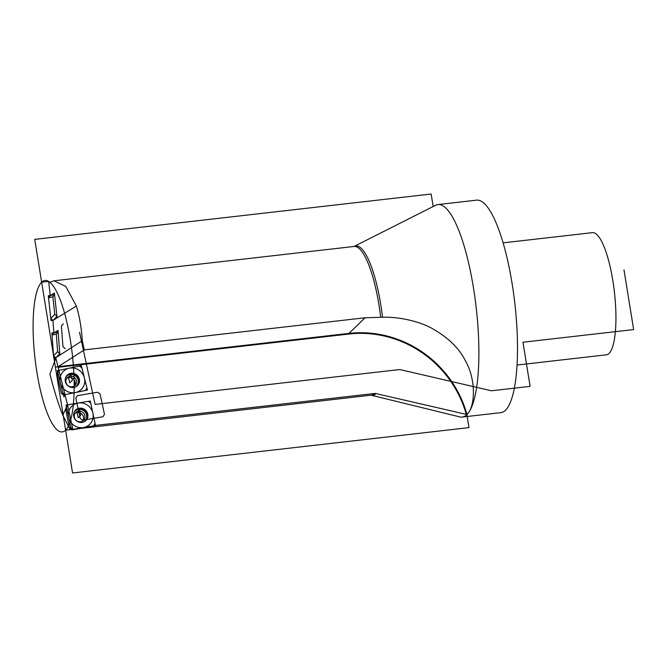 <?xml version="1.0" encoding="UTF-8"?>
<svg xmlns="http://www.w3.org/2000/svg" width="667" height="667" viewBox="0 0 667 667"><rect width="100%" height="100%" fill="white"/><g stroke="black" fill="none" stroke-linecap="round" stroke-linejoin="round"><path stroke-width="1" d="M82.299 340.72L55.728 357.77L58.121 367.3L348.941 334.025L348.974 333.392L365.082 317.775L84.267 349.9L82.299 340.72C81.432 327.664 79.456 316.1 76.371 306.036L65.775 286.435L53.91 280.799L48.824 282.708L50.233 295.598L54.386 293.021L57.104 317.842L52.943 320.427L76.371 306.036M365.082 317.775L382.508 317.242C399.158 316.667 419.751 321.444 432.241 328.531C448.041 337.477 459.029 348.116 465.224 360.455C476.446 379.865 475.271 406.603 466.992 414.532L376.088 393.613A5.344 5.094 -134.1 0 0 374.312 393.513L95.514 425.413L92.763 427.005L81.549 428.289M55.828 358.171L49.9 374.137C54.277 391.045 58.579 404.744 62.79 415.233L69.927 429.131M84.267 349.9L58.179 366.658L348.974 333.392A107.595 102.451 -134.1 0 1 466.992 414.532A106.937 26.338 83.5 0 1 466.875 414.649L468.976 427.622L72.553 472.978L55.394 367.083L57.987 366.783M58.854 370.368L58.179 366.658M63.59 395.256L63.99 396.857L64.999 394.697L67.517 404.886L90.262 400.992L95.514 425.413M66.15 407.879L62.79 415.233M53.877 332.891L52.943 320.427L51.026 320.544L48.307 295.714L50.2 295.606L48.307 295.714L51.026 320.544L52.943 320.427L53.877 332.891M59.88 355.127L58.037 330.39L53.944 332.875M380.674 317.217A74.854 18.434 -96.5 0 0 354.027 246.465L435.584 205.286A106.937 26.338 83.5 0 1 437.911 204.577A106.937 26.338 83.5 0 1 474.937 297.64A106.937 26.338 83.5 0 1 466.992 414.532M371.11 395.197L459.796 416.9A106.937 26.338 -96.5 0 0 462.214 417.058A106.937 26.338 -96.5 0 0 466.875 414.649M58.879 370.327L81.332 365.708L87.46 390.078L64.999 394.697M90.262 400.992L65.991 405.086L71.277 429.615L95.539 425.521L90.262 400.992L95.539 425.521L71.277 429.615L65.991 405.086L90.262 400.992L89.645 401.584M92.571 426.113L92.763 427.005M81.332 365.708L57.27 370.652L63.39 395.022L87.46 390.078L81.332 365.708L87.46 390.078L63.39 395.022L57.27 370.652L81.332 365.708L80.715 366.308M437.911 204.577L476.521 200.167A106.937 26.338 83.5 0 1 513.59 293.488A106.937 26.338 83.5 0 1 505.494 410.23A106.937 26.338 -96.5 0 1 500.834 412.648L462.214 417.058M503.093 242.863L592.379 232.65A61.489 15.141 83.5 0 1 613.69 286.31A61.489 15.141 83.5 0 1 609.038 353.435A61.489 15.141 -96.5 0 1 606.353 354.827L517.067 365.041M53.568 355.761L52.026 335.034L53.935 332.916L52.026 335.034L53.568 355.761L55.786 357.77L53.568 355.761L57.612 351.626L56.303 334.117L52.026 335.034M57.637 332.083L53.668 332.933M58.212 331.991L56.303 334.117M57.612 351.626L59.822 353.643M66.4 406.328L70.835 427.572L73.295 429.273L93.522 425.863L95.098 423.478L90.695 403.035L88.236 401.334L68.017 404.744L66.433 407.128L70.835 427.572L73.295 429.273L93.697 425.821M75.154 413.248A5.478 5.219 -134.1 0 1 77.072 412.506L78.456 411.155L78.598 408.838L79.24 408.212A7.354 7.003 -134.1 0 1 85.885 420.577A7.354 7.003 -134.1 0 1 74.487 418.459A7.354 7.003 -134.1 0 1 79.24 408.212L80.765 415.299L78.206 417.784L77.072 412.506A5.478 5.219 -134.1 0 1 82.65 420.977M65.8 409.922L69.501 428.206L70.835 427.572M89.353 426.955L71.953 429.907L69.501 428.206M78.456 411.155A5.478 5.219 -134.1 0 1 83.408 420.377A5.478 5.219 -134.1 0 1 80.732 421.719A5.478 5.219 45.9 0 1 75.78 412.506A5.478 5.219 45.9 0 1 78.456 411.155M85.451 390.487L86.943 388.052L81.841 367.734L79.331 366.116L59.271 370.243L57.779 372.686L62.881 392.996L65.391 394.614L85.451 390.487L86.943 388.052L81.841 367.734L79.331 366.116L59.271 370.243L57.729 371.827L62.881 392.996L65.391 394.614L85.576 390.462M66.75 378.314A5.478 5.219 -134.1 0 1 68.484 377.605L69.868 376.255L69.952 373.945L70.594 373.328A7.354 7.003 -134.1 0 1 77.48 385.643A7.354 7.003 -134.1 0 1 66.141 383.642A7.354 7.003 -134.1 0 1 70.594 373.328L72.361 380.365L69.802 382.85L68.484 377.605A5.478 5.219 -134.1 0 1 74.245 386.043M57.162 375.363L61.481 393.588L62.881 392.996M64.841 395.031L63.99 395.206L61.481 393.588M69.868 376.255A5.478 5.219 -134.1 0 1 75.004 385.434A5.478 5.219 -134.1 0 1 72.511 386.752A5.478 5.219 45.9 0 1 67.375 377.572A5.478 5.219 45.9 0 1 69.868 376.255M50.8 318.476L48.533 297.782L50.358 295.589L48.533 297.782L50.8 318.476L53.077 320.418L50.8 318.476L54.777 314.29L52.86 296.807L48.533 297.782M54.177 294.706L50.133 295.614M54.694 294.614L52.86 296.807M54.777 314.29L57.054 316.233M623.978 269.877L633.65 329.573L522.961 342.238L530.107 386.36L491.496 390.779L400.7 369.751A5.344 5.094 -134.1 0 0 398.924 369.643L95.081 404.41L79.531 332.166M55.953 358.688L54.052 358.771L53.618 356.111L65.616 430.157A76.188 18.759 -96.5 0 0 70.335 339.987A76.188 18.759 -96.5 0 0 41.654 282.208L48.683 281.399L50.233 295.598M55.728 357.787L67.542 404.819L72.82 429.331L65.616 430.157A76.188 18.759 -96.5 0 1 36.927 372.369A76.188 18.759 -96.5 0 1 41.654 282.208L53.577 355.844L34.717 239.378L431.14 194.022L433.166 206.512M55.728 357.77L53.727 357.829L51.876 332.966L53.744 332.916L51.876 332.966L53.727 357.829L55.728 357.77M83.408 427.564A12.723 12.114 45.9 0 0 92.896 413.257A12.723 12.114 45.9 0 0 78.122 403.035A12.723 12.114 45.9 0 0 68.634 417.35A12.723 12.114 45.9 0 0 83.408 427.564M89.053 427.022L93.522 425.863L95.098 423.478L90.695 403.035L88.236 401.334L68.017 404.744L66.433 407.128L65.775 410.93M75.421 392.555A12.723 12.114 45.9 0 0 84.392 377.897A12.723 12.114 45.9 0 0 69.301 368.184A12.723 12.114 45.9 0 0 60.33 382.841A12.723 12.114 45.9 0 0 75.421 392.555M82.666 420.185L80.207 418.484L75.813 398.032L77.389 395.648L97.615 392.238L100.075 393.939L104.477 414.39L102.893 416.767L82.666 420.185M65.158 348.683L62.948 346.665L61.406 325.946L63.307 323.82M376.088 393.613A75.163 18.509 -96.5 0 1 371.127 395.206L371.044 395.206A74.854 18.434 -96.5 0 0 374.312 393.513M354.11 246.448L354.094 246.457A75.163 18.509 83.5 0 1 382.508 317.242M348.941 334.025A107.062 101.943 -134.1 0 1 466.308 414.515M59.772 353.702L55.87 357.687M71.953 429.907L73.295 429.273M83.508 422.069A6.962 6.628 -134.1 0 0 78.473 409.413A6.962 6.628 45.9 0 0 74.087 412.356M75.338 410.347A7.354 7.003 45.9 0 1 78.598 408.838A7.354 7.003 -134.1 0 1 85.551 420.877M57.162 376.421L57.779 372.686M63.99 395.206L64.949 394.797M75.104 387.135A6.962 6.628 -134.1 0 0 69.843 374.52A6.962 6.628 45.9 0 0 65.683 377.422M66.933 375.413A7.354 7.003 45.9 0 1 69.952 373.945A7.354 7.003 -134.1 0 1 77.147 385.943M56.937 316.358L53.243 320.235M354.027 246.465L54.26 280.765M371.044 395.206L80.899 428.397M89.228 426.988L93.638 425.838M65.758 410.13L66.383 406.528M57.129 375.571L57.704 372.036"/></g></svg>
